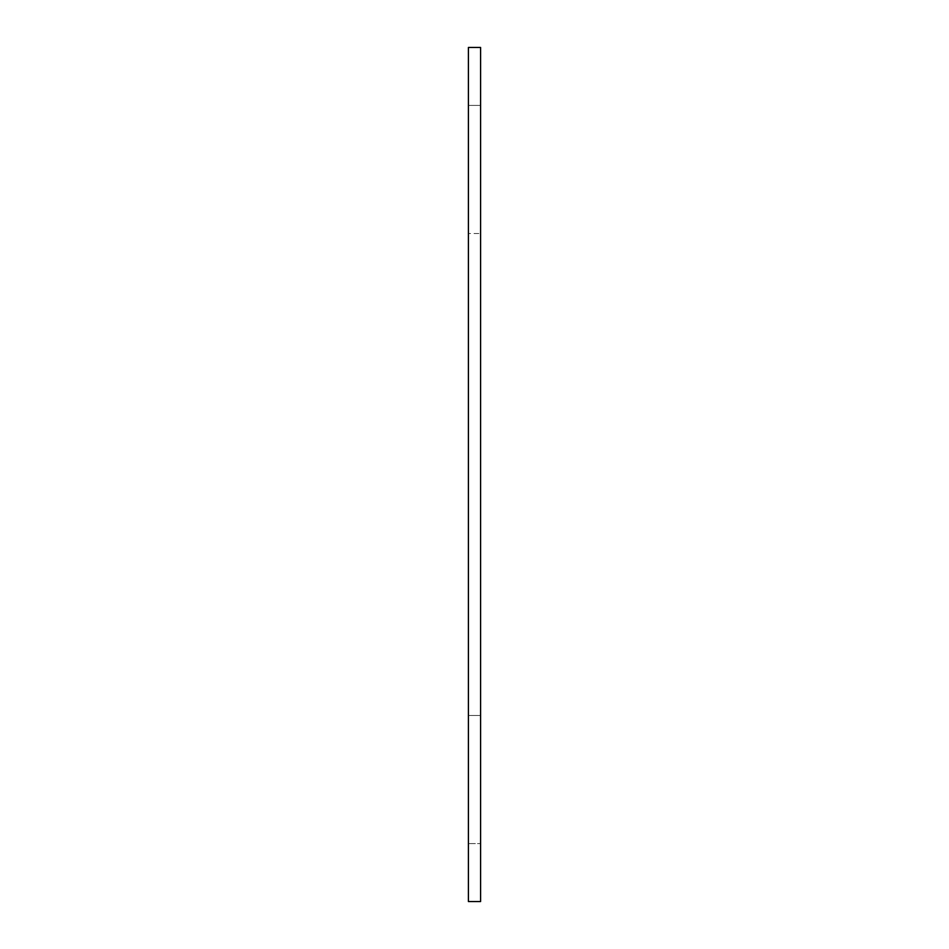 <?xml version="1.0" encoding="UTF-8"?>
<svg xmlns="http://www.w3.org/2000/svg" width="949" height="949" viewBox="0 0 949 949"><rect width="100%" height="100%" fill="white"/><g stroke="black" fill="none" stroke-linecap="round" stroke-linejoin="round"><path stroke-width="0.71" stroke-dasharray="4.75 3.56" d="M468.403 105.41L468.403 47.45L480.597 47.45L480.597 105.41L468.403 105.41L468.403 233.525L480.597 233.525L468.403 233.525L468.403 843.59L480.597 843.59L468.403 843.59L468.403 901.55L480.597 901.55L480.597 715.475L468.403 715.475L480.597 715.475L480.597 105.41L468.403 105.41"/><path stroke-width="1.42" d="M468.403 47.45L468.403 901.55L480.597 901.55L480.597 47.45L468.403 47.45"/></g></svg>
